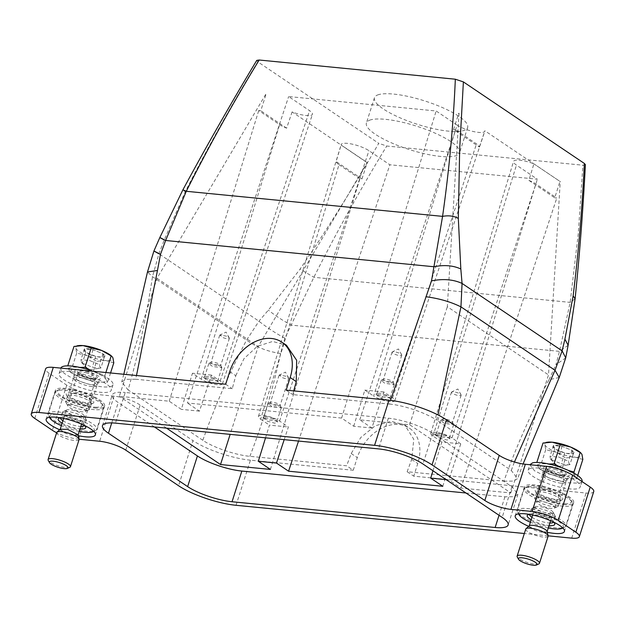 <?xml version="1.0" encoding="UTF-8"?>
<svg xmlns="http://www.w3.org/2000/svg" width="625" height="625" viewBox="0 0 625 625"><rect width="100%" height="100%" fill="white"/><g stroke="black" fill="none" stroke-linecap="round" stroke-linejoin="round"><path stroke-width="0.47" stroke-dasharray="3.12 2.34" d="M378.797 94.578A48.914 12.25 -162.3 0 0 374.461 97.742A48.914 12.25 -162.3 0 0 409 121.414A48.914 12.25 -162.3 0 0 463.305 130.656A48.914 12.25 -162.3 0 0 467.648 127.484A48.914 12.25 -162.3 0 0 433.109 103.82A48.914 12.25 -162.3 0 0 378.797 94.578M370.734 119.836A48.914 12.25 -162.3 0 0 366.398 123.008A48.914 12.25 -162.3 0 0 400.938 146.672A48.914 12.25 -162.3 0 0 455.242 155.914A48.914 12.25 -162.3 0 0 459.586 152.75A48.914 12.25 -162.3 0 0 425.047 129.078A48.914 12.25 -162.3 0 0 370.734 119.836M533.883 163.828L559.969 181.414L554.734 197.812L528.883 180.391L533.883 163.828A16.094 4.031 -162.3 0 0 513.539 161.453A16.094 4.031 -162.3 0 0 516.438 165.109L537.336 179.203L389.836 164.766L368.938 150.68A16.094 4.031 -162.3 0 0 352.305 144.164A16.094 4.031 -162.3 0 0 341.164 144.586A16.094 4.031 -162.3 0 0 341.125 144.969L367.203 162.555L258.195 346.5L230.156 434.367M446.156 479.648L448.852 479.906L460.945 488.062L510.844 492.945L409.656 424.734L359.758 419.852L371.859 428.008L383.773 391.961L392.57 397.891A12.25 3.07 17.7 0 1 394.773 400.695A12.25 3.07 17.7 0 1 386.258 400.992A12.25 3.07 17.7 0 1 373.633 396.039L457.047 125.078A16.094 4.031 -162.3 0 0 473.633 131.586A16.094 4.031 -162.3 0 0 484.812 131.195A16.094 4.031 -162.3 0 0 484.859 130.781L559.969 181.414M457.047 125.078L436.148 110.984L288.648 96.555L309.547 110.641A16.094 4.031 -162.3 0 1 312.43 114.336A16.094 4.031 -162.3 0 1 292.102 111.922L366.922 162.523M559.219 377.508L549.016 379.742C531.148 413.078 516.109 446.898 503.906 481.187L407.133 471.719L411.688 459.438L413.781 439.242L404.711 424.977L391.086 421.289L375.211 425.805L360.805 437.461L351.203 453.523L346.648 465.797L249.875 456.328C235.57 455.086 213.008 447.383 202.813 440.289C215.313 405.148 229.891 371.75 246.563 340.102L258.961 321.211L268.336 310.133L300.086 269.109C327.797 228.344 354.008 186.414 378.727 143.336L257.742 61.773L256.758 60.391M585.398 164.664L582.922 165.211L386.766 146.023L378.727 143.336M298.531 441.062L389.836 164.766M442.805 486.289L537.336 179.203M432.977 470.758L441.828 442.008L460.758 443.859L448.852 479.906M460.758 443.859L451.961 437.93A12.25 3.07 17.7 0 0 439.305 432.961A12.25 3.07 17.7 0 0 430.82 433.289A12.25 3.07 17.7 0 0 433.023 436.078L441.828 442.008M528.883 180.391A15.859 3.969 17.7 0 1 535.898 183.93L556.797 198.016L554.734 197.812M460.945 488.062L556.797 198.016M510.844 492.945L548.516 374.906L560.25 181.438M459.062 113.227L447.328 306.695L548.516 374.906M409.656 424.734L447.328 306.695M359.758 419.852L455.609 129.805L476.508 143.891A15.859 3.969 17.7 0 1 479.398 147.031L453.547 129.602L455.609 129.805M453.547 129.602L458.781 113.203M479.398 147.031L484.859 130.781M371.859 428.008L353.711 426.234L341.617 418.078L436.148 110.984M353.711 426.234L364.836 390.109L373.633 396.039M341.617 418.078L187.383 402.992L288.648 96.555M265.734 94.312L157.008 278.289L119.336 396.328L169.234 401.211L181.336 409.367L192.453 373.242L201.258 379.172A12.25 3.07 17.7 0 0 213.883 384.125A12.25 3.07 17.7 0 0 222.391 383.836A12.25 3.07 17.7 0 0 220.195 381.023L211.391 375.094L199.477 411.141L187.383 402.992M292.102 111.922L286.633 128.172A15.859 3.969 17.7 0 1 279.617 124.633L258.719 110.539L260.781 110.742L266.016 94.344M286.633 128.172L260.781 110.742M169.234 401.211L258.719 110.539M157.008 278.289L258.195 346.5M270.422 469.422L359.906 178.75L361.969 178.953L367.203 162.555M361.969 178.953L336.117 161.531L341.125 144.969M284.195 439.656L288.383 426.992L279.586 421.062A12.25 3.07 17.7 0 0 266.922 416.102A12.25 3.07 17.7 0 0 258.445 416.422A12.25 3.07 17.7 0 0 260.648 419.211L339.008 164.664A15.859 3.969 17.7 0 1 336.117 161.531M202.813 440.289L128.117 389.938C138.508 353.375 146.633 315.625 152.484 276.688L158.914 253.773L164.242 239.961L185.258 191.703C207.797 147.453 231.961 104.141 257.742 61.773M565.727 357.859L555.93 364.75L559.484 351.375L570.156 302.375L578.203 234.305L582.922 165.211M249.875 456.328C263.078 422.156 273.312 387.875 280.578 353.477L284.883 338.234L313.867 277.297C336.242 232.75 360.539 188.992 386.766 146.023M465.953 492.992L504.938 496.805L513.969 496.703L517.922 494.312L511.945 486.719L432.75 433.336C423.117 426.633 401.828 419.383 388.352 418.211L125.25 392.477L115.461 423.148M154.438 426.961L118.242 402.562A33.258 8.328 17.7 0 1 112.258 394.969A33.258 8.328 17.7 0 1 125.25 392.477M166.531 428.148L119.336 396.328M199.477 411.141L181.336 409.367M445.773 436.078L435.273 434.148L439.219 437.93L447.164 440.055L450.031 438.859L445.773 436.078M383.773 391.961L364.836 390.109M386.383 396.039L375.875 394.109L379.82 397.891L387.773 400.016L390.641 398.828L386.383 396.039M211.391 375.094L192.453 373.242M214 379.172L203.5 377.25L207.445 381.023L215.398 383.156L218.266 381.961L214 379.172M265.539 437.836L269.445 425.141L288.383 426.992M260.648 419.211L269.445 425.141M339.008 164.664L359.906 178.75M273.398 419.211L262.891 417.281L266.836 421.062L274.789 423.187L277.656 422L273.398 419.211M284.883 338.234C275.555 333.164 266.914 327.492 258.961 321.211L158.914 253.773L153.922 251M445.641 435.125A6.844 1.711 -162.3 0 0 436.672 433.484A6.844 1.711 -162.3 0 0 436.32 433.836A6.844 1.711 -162.3 0 0 440.039 436.711L449.359 438L445.641 435.125M386.25 395.094A6.844 1.711 -162.3 0 0 377.281 393.445A6.844 1.711 -162.3 0 0 376.922 393.797A6.844 1.711 -162.3 0 0 380.648 396.672L389.969 397.961L386.25 395.094M213.867 378.227A6.844 1.711 -162.3 0 0 204.906 376.586A6.844 1.711 -162.3 0 0 204.547 376.938A6.844 1.711 -162.3 0 0 208.273 379.805L217.594 381.094L213.867 378.227M273.258 418.266A6.844 1.711 -162.3 0 0 264.297 416.617A6.844 1.711 -162.3 0 0 263.938 416.969A6.844 1.711 -162.3 0 0 267.664 419.844L276.984 421.133L273.258 418.266M280.578 353.477C267.594 351.609 256.25 347.156 246.563 340.102L152.484 276.688L147.484 271.977M229.695 371.609L235.773 375.703L232.266 388.688L135.492 379.219L136.492 375.516M235.773 375.703L243.969 358.695L257.297 346.32L272.664 341.461L286.492 345.281M293.75 390.906L292.75 394.609L389.523 404.078L390.516 400.383M549.016 379.742L555.93 364.75M503.906 481.187L513.359 481.094L517.602 478.641L511.281 470.469L436.578 420.117L437.984 414.914M511.281 470.469L514.43 462M79.117 439.242L78.484 439.18A19.562 4.898 17.7 0 1 56.641 432.719M548.148 535.836L524.336 533.508M78.273 435.687A25.828 6.469 17.7 0 1 59.656 429.75M547.305 532.289A25.828 6.469 17.7 0 1 528.695 526.344M449.898 421.773L440.938 420.133L440.578 420.484L444.305 423.352L453.625 424.648L449.898 421.773M390.508 381.734L381.539 380.094L381.188 380.445L384.906 383.32L394.234 384.609L390.508 381.734M218.133 364.875L209.164 363.227L208.805 363.578L212.531 366.453L221.852 367.742L218.133 364.875M277.523 404.906L268.555 403.266L268.203 403.617L271.922 406.492L281.25 407.781L277.523 404.906M236.031 505.297L250.43 460.188L353.25 470.25L346.648 465.797M250.43 460.188A43.039 10.773 17.7 0 1 192.961 440.625L178.57 485.734M78.484 439.18L92.883 394.07L114.055 396.141A19.562 4.898 17.7 0 1 140.172 405.031L192.961 440.625M92.883 394.07A19.562 4.898 17.7 0 1 66.766 385.172L52.367 430.289M34.766 418.422L49.164 373.312L66.766 385.172M49.164 373.312A19.562 4.898 17.7 0 1 45.648 368.844M225.664 384.242L232.266 388.688M135.492 379.219L125.844 379.352L121.727 381.961L128.117 389.938M286.148 390.156L292.75 394.609M389.523 404.078C403.828 405.32 426.383 413.023 436.578 420.117M593.75 491.563A19.562 4.898 17.7 0 1 586.109 493.031L413.734 476.164L407.133 471.719M353.25 470.25L357.281 457.617A39.133 28.766 124 0 1 409.391 428.133A39.133 28.766 124 0 1 417.766 463.531L413.734 476.164M94.516 407.93A25.828 6.469 -162.3 0 0 104.602 406A25.828 6.469 -162.3 0 0 92.062 395.828A25.828 6.469 -162.3 0 0 65.477 388.359A25.828 6.469 -162.3 0 0 55.398 390.297A25.828 6.469 -162.3 0 0 67.93 400.461A25.828 6.469 -162.3 0 0 94.516 407.93M563.555 504.531A25.828 6.469 -162.3 0 0 573.633 502.594A25.828 6.469 -162.3 0 0 561.102 492.422A25.828 6.469 -162.3 0 0 534.516 484.953A25.828 6.469 -162.3 0 0 524.43 486.891A25.828 6.469 -162.3 0 0 536.969 497.055A25.828 6.469 -162.3 0 0 563.555 504.531M449.695 420.352A5.086 1.273 -162.3 0 0 443.039 419.133A5.086 1.273 -162.3 0 0 442.773 419.391A5.086 1.273 -162.3 0 0 445.539 421.531A5.086 1.273 -162.3 0 0 452.469 422.484A5.086 1.273 -162.3 0 0 452.398 422.117A5.086 1.273 -162.3 0 0 449.695 420.352M390.305 380.32A5.086 1.273 -162.3 0 0 383.648 379.094A5.086 1.273 -162.3 0 0 383.383 379.359A5.086 1.273 -162.3 0 0 386.148 381.492A5.086 1.273 -162.3 0 0 393.07 382.453A5.086 1.273 -162.3 0 0 393.008 382.086A5.086 1.273 -162.3 0 0 390.305 380.32M217.93 363.453A5.086 1.273 -162.3 0 0 211.266 362.234A5.086 1.273 -162.3 0 0 211 362.492A5.086 1.273 -162.3 0 0 213.773 364.625A5.086 1.273 -162.3 0 0 220.695 365.586A5.086 1.273 -162.3 0 0 220.633 365.219A5.086 1.273 -162.3 0 0 217.93 363.453M277.32 403.492A5.086 1.273 -162.3 0 0 270.664 402.266A5.086 1.273 -162.3 0 0 270.398 402.531A5.086 1.273 -162.3 0 0 273.164 404.664A5.086 1.273 -162.3 0 0 280.086 405.625A5.086 1.273 -162.3 0 0 280.023 405.258A5.086 1.273 -162.3 0 0 277.32 403.492M92.109 386.578A12.328 3.086 17.7 0 1 79.422 383.008A12.328 3.086 17.7 0 1 73.438 378.156A12.328 3.086 17.7 0 1 78.25 377.234A12.328 3.086 17.7 0 1 90.938 380.797A12.328 3.086 17.7 0 1 96.922 385.656A12.328 3.086 17.7 0 1 92.109 386.578M561.148 483.172A12.328 3.086 17.7 0 1 548.453 479.609A12.328 3.086 17.7 0 1 542.477 474.75A12.328 3.086 17.7 0 1 547.289 473.828A12.328 3.086 17.7 0 1 559.977 477.398A12.328 3.086 17.7 0 1 565.961 482.25A12.328 3.086 17.7 0 1 561.148 483.172M95.758 407.211A23.477 5.875 -162.3 0 0 100.078 406.859A23.477 5.875 -162.3 0 0 102.062 403.594A23.477 5.875 -162.3 0 0 83.133 392.984A23.477 5.875 -162.3 0 0 59.914 389.43A23.477 5.875 -162.3 0 0 58.852 389.805A23.477 5.875 -162.3 0 0 67.953 399.758A23.477 5.875 -162.3 0 0 95.758 407.211M564.789 503.805A23.477 5.875 -162.3 0 0 569.117 503.453A23.477 5.875 -162.3 0 0 571.102 500.188A23.477 5.875 -162.3 0 0 552.172 489.586A23.477 5.875 -162.3 0 0 528.953 486.031A23.477 5.875 -162.3 0 0 527.891 486.398A23.477 5.875 -162.3 0 0 536.984 496.352A23.477 5.875 -162.3 0 0 564.789 503.805M458.398 393.109A5.086 1.273 -162.3 0 0 451.734 391.883A5.086 1.273 -162.3 0 0 451.469 392.148A5.086 1.273 -162.3 0 0 454.234 394.281A5.086 1.273 -162.3 0 0 461.164 395.242A5.086 1.273 -162.3 0 0 461.094 394.875A5.086 1.273 -162.3 0 0 458.398 393.109M399 353.07A5.086 1.273 -162.3 0 0 392.344 351.852A5.086 1.273 -162.3 0 0 392.078 352.109A5.086 1.273 -162.3 0 0 394.844 354.242A5.086 1.273 -162.3 0 0 401.766 355.203A5.086 1.273 -162.3 0 0 401.703 354.836A5.086 1.273 -162.3 0 0 399 353.07M226.625 336.203L219.961 334.984L222.469 337.375A5.086 1.273 -162.3 0 0 229.391 338.336A5.086 1.273 -162.3 0 0 229.328 337.969A5.086 1.273 -162.3 0 0 226.625 336.203M286.016 376.242L279.359 375.023L281.859 377.414A5.086 1.273 -162.3 0 0 288.781 378.375A5.086 1.273 -162.3 0 0 288.719 378.008A5.086 1.273 -162.3 0 0 286.016 376.242M73.07 393.477A12.328 3.086 -162.3 0 0 68.258 394.398A12.328 3.086 -162.3 0 0 74.242 399.25A12.328 3.086 -162.3 0 0 86.93 402.82A12.328 3.086 -162.3 0 0 91.742 401.891A12.328 3.086 -162.3 0 0 85.758 397.039A12.328 3.086 -162.3 0 0 73.07 393.477M542.102 490.07A12.328 3.086 -162.3 0 0 537.289 490.992A12.328 3.086 -162.3 0 0 543.273 495.844A12.328 3.086 -162.3 0 0 555.961 499.414A12.328 3.086 -162.3 0 0 560.773 498.492A12.328 3.086 -162.3 0 0 554.789 493.633A12.328 3.086 -162.3 0 0 542.102 490.07M96.492 409.766A25.438 6.367 -162.3 0 0 101.18 409.391A25.438 6.367 -162.3 0 0 103.648 407.68A25.438 6.367 -162.3 0 0 103.328 405.852A25.438 6.367 -162.3 0 0 82.82 394.359A25.438 6.367 -162.3 0 0 57.664 390.516A25.438 6.367 -162.3 0 0 56.516 390.914A25.438 6.367 -162.3 0 0 55.195 392.219A25.438 6.367 -162.3 0 0 69.156 402.938A25.438 6.367 -162.3 0 0 96.492 409.766M565.523 506.367A25.438 6.367 -162.3 0 0 570.211 505.984A25.438 6.367 -162.3 0 0 572.688 504.281A25.438 6.367 -162.3 0 0 572.367 502.445A25.438 6.367 -162.3 0 0 551.859 490.961A25.438 6.367 -162.3 0 0 526.703 487.109A25.438 6.367 -162.3 0 0 525.555 487.508A25.438 6.367 -162.3 0 0 524.227 488.812A25.438 6.367 -162.3 0 0 538.195 499.531A25.438 6.367 -162.3 0 0 565.523 506.367M92.383 403.516A14.477 3.625 -162.3 0 0 93.039 403.289A14.477 3.625 -162.3 0 0 85.414 396.266A14.477 3.625 -162.3 0 0 67.617 392.773A14.477 3.625 -162.3 0 0 66.391 394.789A14.477 3.625 -162.3 0 0 86.391 403.406A14.477 3.625 -162.3 0 0 92.383 403.516M561.414 500.117A14.477 3.625 -162.3 0 0 562.07 499.883A14.477 3.625 -162.3 0 0 554.445 492.859A14.477 3.625 -162.3 0 0 536.648 489.367A14.477 3.625 -162.3 0 0 535.422 491.383A14.477 3.625 -162.3 0 0 555.422 500.008A14.477 3.625 -162.3 0 0 561.414 500.117M89.578 431.422A25.438 6.367 -162.3 0 0 94.266 431.047A25.438 6.367 -162.3 0 0 95.414 430.641A25.438 6.367 -162.3 0 0 96.742 429.336A25.438 6.367 -162.3 0 0 79.023 417.117A25.438 6.367 -162.3 0 0 50.758 412.164A25.438 6.367 -162.3 0 0 48.281 413.875A25.438 6.367 -162.3 0 0 48.602 415.703A25.438 6.367 -162.3 0 0 65.211 425.789A25.438 6.367 -162.3 0 0 89.578 431.422M558.617 528.016A25.438 6.367 -162.3 0 0 563.305 527.641A25.438 6.367 -162.3 0 0 564.453 527.234A25.438 6.367 -162.3 0 0 565.773 525.93A25.438 6.367 -162.3 0 0 548.055 513.711A25.438 6.367 -162.3 0 0 519.789 508.758A25.438 6.367 -162.3 0 0 517.32 510.469A25.438 6.367 -162.3 0 0 517.641 512.297A25.438 6.367 -162.3 0 0 534.242 522.383A25.438 6.367 -162.3 0 0 558.617 528.016M68.711 395.305A12.523 3.133 17.7 0 1 82.625 397.742A12.523 3.133 17.7 0 1 91.352 403.758A12.523 3.133 17.7 0 1 90.695 404.398A12.523 3.133 17.7 0 1 90.133 404.594A12.523 3.133 17.7 0 1 84.945 404.5A12.523 3.133 17.7 0 1 67.656 397.047A12.523 3.133 17.7 0 1 67.492 396.141A12.523 3.133 17.7 0 1 68.711 395.305M537.75 491.898A12.523 3.133 17.7 0 1 551.664 494.336A12.523 3.133 17.7 0 1 560.383 500.352A12.523 3.133 17.7 0 1 559.734 500.992A12.523 3.133 17.7 0 1 559.164 501.195A12.523 3.133 17.7 0 1 553.984 501.102A12.523 3.133 17.7 0 1 536.688 493.641A12.523 3.133 17.7 0 1 536.531 492.742A12.523 3.133 17.7 0 1 537.75 491.898M79.242 431.398A23.477 5.875 17.7 0 1 61.352 425.688M49.57 417.258A23.477 5.875 17.7 0 1 51.852 414.695A23.477 5.875 17.7 0 1 79.648 419.93A23.477 5.875 17.7 0 1 93.734 431.344M548.281 527.992A23.477 5.875 17.7 0 1 530.383 522.281M518.602 513.852A23.477 5.875 17.7 0 1 520.891 511.289A23.477 5.875 17.7 0 1 548.688 516.523A23.477 5.875 17.7 0 1 562.766 527.945M88.406 410.008A12.523 3.133 -162.3 0 0 88.969 409.812A12.523 3.133 -162.3 0 0 89.625 409.172A12.523 3.133 -162.3 0 0 80.898 403.156A12.523 3.133 -162.3 0 0 66.984 400.719A12.523 3.133 -162.3 0 0 65.766 401.555A12.523 3.133 -162.3 0 0 65.922 402.461A12.523 3.133 -162.3 0 0 76.023 408.117A12.523 3.133 -162.3 0 0 88.406 410.008M557.438 506.609A12.523 3.133 -162.3 0 0 558.008 506.406A12.523 3.133 -162.3 0 0 558.656 505.766A12.523 3.133 -162.3 0 0 549.938 499.75A12.523 3.133 -162.3 0 0 536.023 497.312A12.523 3.133 -162.3 0 0 534.805 498.148A12.523 3.133 -162.3 0 0 534.961 499.055A12.523 3.133 -162.3 0 0 545.055 504.711A12.523 3.133 -162.3 0 0 557.438 506.609M62.148 423.18A14.477 3.625 -162.3 0 0 78.328 428.672A14.477 3.625 -162.3 0 0 80.047 428.891M84.281 425.367A14.477 3.625 -162.3 0 0 60.742 417.852M531.188 519.773A14.477 3.625 -162.3 0 0 547.359 525.266A14.477 3.625 -162.3 0 0 549.078 525.484M553.312 521.961A14.477 3.625 -162.3 0 0 529.773 514.445M68.742 404.766A9.391 2.352 17.7 0 1 75.438 405.422A9.391 2.352 17.7 0 1 85.719 411.109A9.391 2.352 17.7 0 1 85.227 411.586A9.391 2.352 17.7 0 1 84.805 411.734A9.391 2.352 17.7 0 1 78.109 411.078A9.391 2.352 17.7 0 1 67.945 406.07A9.391 2.352 17.7 0 1 67.828 405.398A9.391 2.352 17.7 0 1 68.742 404.766M537.773 501.359A9.391 2.352 17.7 0 1 544.477 502.016A9.391 2.352 17.7 0 1 554.758 507.703A9.391 2.352 17.7 0 1 554.266 508.188A9.391 2.352 17.7 0 1 553.844 508.328A9.391 2.352 17.7 0 1 547.141 507.672A9.391 2.352 17.7 0 1 536.984 502.664A9.391 2.352 17.7 0 1 536.859 501.992A9.391 2.352 17.7 0 1 537.773 501.359M62.938 420.727A12.523 3.133 -162.3 0 0 78.039 426.156A12.523 3.133 -162.3 0 0 80.828 426.438M84.414 425.477A12.523 3.133 -162.3 0 0 84.438 425.414A12.523 3.133 -162.3 0 0 84.281 424.508A12.523 3.133 -162.3 0 0 74.188 418.852A12.523 3.133 -162.3 0 0 61.805 416.961A12.523 3.133 -162.3 0 0 61.234 417.156A12.523 3.133 -162.3 0 0 60.586 417.797A12.523 3.133 -162.3 0 0 60.562 417.867M531.969 517.32A12.523 3.133 -162.3 0 0 547.07 522.75A12.523 3.133 -162.3 0 0 549.859 523.031M553.453 522.078A12.523 3.133 -162.3 0 0 553.477 522.008A12.523 3.133 -162.3 0 0 553.312 521.102A12.523 3.133 -162.3 0 0 543.219 515.445A12.523 3.133 -162.3 0 0 530.836 513.555A12.523 3.133 -162.3 0 0 530.273 513.75A12.523 3.133 -162.3 0 0 529.617 514.391A12.523 3.133 -162.3 0 0 529.602 514.461M63.531 411.547A12.523 3.133 -162.3 0 0 62.961 411.742A12.523 3.133 -162.3 0 0 62.313 412.383A12.523 3.133 -162.3 0 0 71.031 418.398A12.523 3.133 -162.3 0 0 84.945 420.836A12.523 3.133 -162.3 0 0 86.164 420A12.523 3.133 -162.3 0 0 86.008 419.094A12.523 3.133 -162.3 0 0 75.914 413.438A12.523 3.133 -162.3 0 0 63.531 411.547M532.562 508.141A12.523 3.133 -162.3 0 0 532 508.336A12.523 3.133 -162.3 0 0 531.344 508.977A12.523 3.133 -162.3 0 0 540.07 514.992A12.523 3.133 -162.3 0 0 553.984 517.43A12.523 3.133 -162.3 0 0 555.203 516.594A12.523 3.133 -162.3 0 0 555.047 515.688A12.523 3.133 -162.3 0 0 544.945 510.031A12.523 3.133 -162.3 0 0 532.562 508.141M67.125 409.82A9.391 2.352 -162.3 0 0 66.703 409.969A9.391 2.352 -162.3 0 0 66.211 410.445A9.391 2.352 -162.3 0 0 76.492 416.133A9.391 2.352 -162.3 0 0 83.195 416.789A9.391 2.352 -162.3 0 0 84.109 416.156A9.391 2.352 -162.3 0 0 83.984 415.484A9.391 2.352 -162.3 0 0 73.828 410.477A9.391 2.352 -162.3 0 0 67.125 409.82M536.164 506.414A9.391 2.352 -162.3 0 0 535.742 506.562A9.391 2.352 -162.3 0 0 535.25 507.047A9.391 2.352 -162.3 0 0 545.531 512.727A9.391 2.352 -162.3 0 0 552.227 513.383A9.391 2.352 -162.3 0 0 553.141 512.758A9.391 2.352 -162.3 0 0 553.023 512.078A9.391 2.352 -162.3 0 0 542.859 507.07L536.164 506.414M78.055 434.781L70.438 435.117L62.984 432.266L60.359 429.133M547.086 531.375A9.391 2.352 17.7 0 1 547.086 531.742A9.391 2.352 17.7 0 1 539.469 531.711A9.391 2.352 17.7 0 1 529.188 526.031A9.391 2.352 17.7 0 1 529.398 525.727M78.398 345.625A19.562 4.898 -162.3 0 0 77.336 345.867A19.562 4.898 -162.3 0 0 75.844 348.164L76.68 353.109L87.148 355.602L96.578 361.32L90.422 380.617L80.234 377.258L70.523 372.406L68.938 369.812C68.281 367.695 70.695 366.836 76.18 367.242C81.953 367.844 88.133 369.461 94.734 372.117C100.992 374.766 104.742 377.203 105.977 379.422L106.039 379.562C106.688 381.68 104.273 382.539 98.789 382.133L90.922 380.75L80.234 377.258C73.977 374.609 70.227 372.18 68.992 369.953L67.82 365.727L79.828 367.43M547.43 442.219A19.562 4.898 -162.3 0 0 546.367 442.461A19.562 4.898 -162.3 0 0 544.883 444.758L545.719 449.703L556.18 452.195L565.617 457.914L559.461 477.211L549.273 473.852L539.555 469L537.969 466.414C537.32 464.289 539.734 463.43 545.219 463.844C550.984 464.438 557.172 466.062 563.766 468.711C570.031 471.359 573.773 473.797 575.008 476.016L575.07 476.156C575.719 478.281 573.305 479.133 567.82 478.727L559.961 477.344L549.273 473.852C543.008 471.203 539.258 468.773 538.031 466.547L536.859 462.328L548.867 464.023M56.719 432.469A11.742 2.938 -162.3 0 0 69.57 439.578A11.742 2.938 -162.3 0 0 79.086 439.609M525.758 529.062A11.742 2.938 -162.3 0 0 538.602 536.172A11.742 2.938 -162.3 0 0 548.125 536.203M90.422 380.617L98.789 382.133L107.625 382.148L106.039 379.562L104.922 375.477L91.93 370.883M559.461 477.211L567.82 478.727L576.656 478.742L574.219 473.328M560.961 467.484L568.5 470.469M69.836 467.281A11.742 2.938 17.7 0 1 60.93 466.641A11.742 2.938 17.7 0 1 48.234 460.383M538.875 563.875A11.742 2.938 17.7 0 1 529.969 563.242A11.742 2.938 17.7 0 1 517.266 556.977M113.781 362.859L105.695 360.477A19.562 4.898 -162.3 0 1 87.148 355.602A19.562 4.898 -162.3 0 1 75.844 348.164L73.977 346.438M76.68 353.109L70.523 372.406M111.727 356.266A19.562 4.898 -162.3 0 1 112.945 357.906A19.562 4.898 -162.3 0 1 111.453 360.203A19.562 4.898 -162.3 0 1 105.695 360.477L96.578 361.32M110.555 372.977L107.625 382.148M105.867 372.523L104.922 375.477M582.82 459.453L574.734 457.07A19.562 4.898 -162.3 0 1 556.18 452.195A19.562 4.898 -162.3 0 1 544.883 444.758L543.016 443.031M545.719 449.703L539.555 469M580.758 452.859A19.562 4.898 -162.3 0 1 581.984 454.5A19.562 4.898 -162.3 0 1 580.492 456.797A19.562 4.898 -162.3 0 1 574.734 457.07L565.617 457.914M577.695 475.5L576.656 478.742M105.07 355.766L104.344 357.141L99.188 357.109L95.742 356.375L85.797 352.266L83.719 350.297L84.445 348.93C86.102 348.43 88.883 348.664 92.789 349.633L102.992 353.805L105.07 355.766A39.133 36.898 -25.2 0 1 103.516 355.789L104.344 357.141L97.164 356.734L92.062 355.258L85.797 352.266L84.445 348.93L93.047 349.695L102.992 353.805L103.516 355.789M574.109 452.359L573.383 453.734L568.227 453.703L564.781 452.969L554.828 448.859L552.758 446.898L553.477 445.523C555.133 445.023 557.914 445.258 561.828 446.227L572.031 450.398L574.109 452.359A39.133 36.898 -25.2 0 1 572.555 452.391L573.383 453.734L566.203 453.328L561.094 451.852L554.828 448.859L553.477 445.523L562.078 446.289L572.031 450.398L572.555 452.391M104.344 357.141L100.891 367.969L99.414 368.258L92.289 367.195L82.336 363.094L81.383 362.164L80.992 359.758L89.586 360.523L99.539 364.625L99.984 367.172L100.891 367.969M102.992 353.805L99.539 364.625M93.047 349.695L89.586 360.523M84.445 348.93L80.992 359.758M81.383 362.164L82.336 363.094L85.797 352.266M95.742 356.375L92.289 367.195M573.383 453.734L569.922 464.562L568.445 464.852L561.328 463.797L551.375 459.688L550.414 458.758L550.023 456.352L558.625 457.117L568.578 461.227L569.023 463.766L569.922 464.562M572.031 450.398L568.578 461.227M562.078 446.289L558.625 457.117M553.477 445.523L550.023 456.352M550.414 458.758L551.375 459.688L554.828 448.859M564.781 452.969L561.328 463.797M61.75 371.742A27.391 6.859 -162.3 0 0 59.086 373.578A27.391 6.859 -162.3 0 0 78.172 386.734A27.391 6.859 -162.3 0 0 108.609 392.07A27.391 6.859 -162.3 0 0 111.273 390.234A27.391 6.859 -162.3 0 0 92.188 377.078A27.391 6.859 -162.3 0 0 61.75 371.742M59.086 373.578L60.828 368.117A27.391 6.859 -162.3 0 0 79.914 381.273A27.391 6.859 -162.3 0 0 110.352 386.609A27.391 6.859 -162.3 0 0 113.016 384.773A27.391 6.859 -162.3 0 0 92.977 371.258M75.062 375.406A12.523 3.133 -162.3 0 0 73.82 376.352A12.523 3.133 -162.3 0 0 82.773 382.336A12.523 3.133 -162.3 0 0 96.484 384.703A12.523 3.133 -162.3 0 0 97.664 383.961A12.523 3.133 -162.3 0 0 89.18 377.922A12.523 3.133 -162.3 0 0 75.062 375.406M76.102 369.75A13.305 3.328 -162.3 0 0 74.781 370.758A13.305 3.328 -162.3 0 0 84.297 377.117A13.305 3.328 -162.3 0 0 98.867 379.625A13.305 3.328 -162.3 0 0 100.117 378.844A13.305 3.328 -162.3 0 0 91.102 372.422A13.305 3.328 -162.3 0 0 76.102 369.75M530.789 468.336A27.391 6.859 -162.3 0 0 528.125 470.172A27.391 6.859 -162.3 0 0 547.203 483.328A27.391 6.859 -162.3 0 0 577.641 488.664A27.391 6.859 -162.3 0 0 580.312 486.828A27.391 6.859 -162.3 0 0 561.227 473.672A27.391 6.859 -162.3 0 0 530.789 468.336M528.125 470.172L529.867 464.711L534.5 470.773L548.953 477.867L566.602 482.758L579.391 483.203A27.391 6.859 -162.3 0 0 582.055 481.367M544.094 472A12.523 3.133 -162.3 0 0 542.852 472.945A12.523 3.133 -162.3 0 0 551.805 478.93A12.523 3.133 -162.3 0 0 565.516 481.297A12.523 3.133 -162.3 0 0 566.695 480.555A12.523 3.133 -162.3 0 0 558.211 474.516A12.523 3.133 -162.3 0 0 544.094 472M545.141 466.344A13.305 3.328 -162.3 0 0 543.812 467.352A13.305 3.328 -162.3 0 0 553.328 473.711A13.305 3.328 -162.3 0 0 567.898 476.219A13.305 3.328 -162.3 0 0 569.156 475.437A13.305 3.328 -162.3 0 0 560.141 469.016A13.305 3.328 -162.3 0 0 545.141 466.344M461.094 394.875L457.812 389L451.734 391.883M401.703 354.836L398.422 348.961L392.344 351.852M229.328 337.969L226.039 332.102L219.961 334.984M288.719 378.008L285.438 372.133L279.359 375.023M81.773 362.82L89.023 369.875L99.414 368.258M550.812 459.414L558.055 466.469L568.445 464.852M433.023 436.078L516.438 165.109M451.961 437.93L535.898 183.93M392.57 397.891L476.508 143.891M220.195 381.023L309.547 110.641M201.258 379.172L279.617 124.633M279.586 421.062L368.938 150.68M185.258 191.703L182.898 189.82M575.094 298.859L570.156 302.375L313.867 277.297L300.086 269.109M164.242 239.961L159.844 237.523M568.117 345.273L559.484 351.375L291.156 325.117C282.945 320.656 275.336 315.664 268.336 310.133M504.938 496.805L499.039 515.289M511.945 486.719L502.156 517.391M432.75 433.336L422.961 464.008M388.352 418.211L378.562 448.891M111.742 422.914L118.242 402.562M411.688 459.438L417.766 463.531M351.203 453.523L357.281 457.617M571.711 538.141L586.109 493.031M114.055 396.141L99.656 441.25M125.773 450.148L140.172 405.031M85.867 372.758A9.391 2.352 17.7 0 1 96.141 378.445A9.391 2.352 17.7 0 1 88.531 378.422A9.391 2.352 17.7 0 1 78.25 372.734A9.391 2.352 17.7 0 1 85.867 372.758M554.898 469.359A9.391 2.352 17.7 0 1 565.18 475.039A9.391 2.352 17.7 0 1 557.562 475.016A9.391 2.352 17.7 0 1 547.281 469.328A9.391 2.352 17.7 0 1 554.898 469.359M86.016 371.562A10.367 2.594 17.7 0 1 97.281 377.195A10.367 2.594 17.7 0 1 88.953 377.812A10.367 2.594 17.7 0 1 77.688 372.18A10.367 2.594 17.7 0 1 86.016 371.562M555.047 468.156A10.367 2.594 17.7 0 1 566.32 473.789A10.367 2.594 17.7 0 1 557.992 474.406A10.367 2.594 17.7 0 1 546.719 468.773A10.367 2.594 17.7 0 1 555.047 468.156M85.023 351.055A39.133 36.898 154.8 0 1 83.719 350.297M554.055 447.648A39.133 36.898 154.8 0 1 552.758 446.898M374.461 97.742L366.398 123.008M467.648 127.484L459.586 152.75M430.82 433.289L513.539 161.453M394.773 400.695L484.812 131.195M222.391 383.836L312.43 114.336M258.445 416.422L341.164 144.586M517.922 494.312L508.133 524.992M102.469 425.641L112.258 394.969M436.672 433.484L435.273 434.148M449.273 437.508L450.031 438.859M377.281 393.445L375.875 394.109M389.883 397.469L390.641 398.828M204.906 376.586L203.5 377.25M217.508 380.602L218.266 381.961M264.297 416.617L262.891 417.281M276.898 420.641L277.656 422M440.578 420.484L436.32 433.836M453.625 424.648L449.367 438M381.188 380.445L376.922 393.797M394.234 384.609L389.969 397.961M208.805 363.578L204.547 376.938M221.852 367.742L217.594 381.102M268.203 403.617L263.938 416.969M281.25 407.781L276.984 421.133M123.805 374.273L121.727 381.961M523.07 463.977L517.609 478.641M404.711 424.977L409.391 428.133M104.602 406L95.391 434.867M55.398 390.297L46.18 419.164M573.633 502.594L564.422 531.461M524.43 486.891L515.219 515.758M443.039 419.133L440.938 420.133M452.398 422.117L453.539 424.156M383.648 379.094L381.539 380.094M393.008 382.086L394.148 384.117M211.266 362.234L209.164 363.227M220.633 365.219L221.766 367.25M270.664 402.266L268.555 403.266M280.023 405.258L281.156 407.289M451.469 392.148L442.773 419.391M461.164 395.242L452.469 422.484M392.078 352.109L383.383 379.359M401.766 355.203L393.07 382.453M219.695 335.242L211 362.492M229.391 338.336L220.695 365.586M279.094 375.281L270.398 402.531M288.781 378.375L280.086 405.625M73.438 378.156L68.258 394.398M96.922 385.656L91.742 401.891M542.477 474.75L537.289 490.992M565.961 482.25L560.773 498.492M58.852 389.805L56.516 390.914M102.062 403.594L103.328 405.852M527.891 486.398L525.555 487.508M571.102 500.188L572.367 502.445M55.195 392.219L48.281 413.875M103.648 407.68L96.742 429.336M524.227 488.812L517.32 510.469M572.688 504.281L565.773 525.93M90.695 404.398L93.039 403.289M67.656 397.047L66.391 394.789M559.734 500.992L562.07 499.883M536.688 493.641L535.422 491.383M49.484 417.266L48.602 415.703M93.797 431.414L95.414 430.641M518.516 513.867L517.641 512.297M562.828 528.008L564.453 527.234M91.352 403.758L89.625 409.172M67.492 396.141L65.766 401.555M560.383 500.352L558.656 505.766M536.531 492.742L534.805 498.148M85.227 411.586L88.969 409.812M67.945 406.07L65.922 402.461M554.266 508.188L558.008 506.406M536.984 502.664L534.961 499.055M61.234 417.156L58.898 418.266M84.281 424.508L85.547 426.766M530.273 513.75L527.93 514.859M553.312 521.102L554.578 523.359M85.719 411.109L96.203 378.344C94.609 377.766 100.484 379.648 88.914 377.766L78.266 372.617L67.828 405.398M554.758 507.703L565.234 474.937C563.648 474.359 569.516 476.242 557.945 474.359L547.297 469.211L536.859 501.992M62.313 412.383L60.586 417.797M86.164 420L84.438 425.414M531.344 508.977L529.617 514.391M555.203 516.594L553.477 522.008M66.703 409.969L62.961 411.742M83.984 415.484L86.008 419.094M535.742 506.562L532 508.336M553.023 512.078L555.047 515.688M81.562 424.133L84.109 416.156M63.672 418.422L66.211 410.445M550.594 520.727L553.141 512.758M532.703 515.016L535.25 507.047M90.922 380.75L91.516 380.891M559.961 477.344L560.547 477.484M88.125 353.578A39.133 39.133 0 0 0 92.062 355.258M97.172 356.727A39.133 39.133 0 0 0 99.188 357.109M557.164 450.172A39.133 39.133 0 0 0 561.094 451.852M566.203 453.328A39.133 39.133 0 0 0 568.227 453.703M113.016 384.773L111.273 390.234M73.82 376.352L74.781 370.758M97.664 383.961L100.117 378.844M582 481.547L580.312 486.828M542.852 472.945L543.812 467.352M566.695 480.555L569.156 475.437"/><path stroke-width="0.94" d="M136.492 375.516L157.461 270.477L147.484 271.969L153.922 251L159.844 237.523L182.898 189.82C206.523 146.109 231.141 102.961 256.758 60.391L259.188 60.016L455.336 79.211L463.383 81.898L584.367 163.453L585.398 164.664C583.008 210.359 579.57 255.094 575.094 298.859L573.141 295.828C578.422 253.016 582.164 208.891 584.367 163.453M432.977 470.758L430.703 478.133L442.805 486.289L288.57 471.203L298.531 441.062M230.156 434.367L220.523 464.539L166.531 428.148M284.195 439.656L276.469 463.047L258.328 461.266L270.422 469.422L220.523 464.539M276.469 463.047L288.57 471.203M158.914 253.773C151.836 249.914 152.359 250.117 160.469 254.367L165.617 240.484L186.281 191.289C208.531 146.961 232.836 103.203 259.188 60.016M390.516 400.383L431.516 280.883L442.57 216.367C449.109 170.484 453.367 124.766 455.336 79.211M431.516 280.883C443.203 278.57 453.383 279.422 462.063 283.43L460.828 268.984L458.312 218.414L459.672 149.477L463.383 81.898M514.43 462L555.023 370.281L562.109 350.875L564.922 339.156L573.141 295.828M197.43 455.945L187.641 486.617A33.258 8.328 17.7 0 0 232.039 501.742L241.836 471.062A33.258 8.328 17.7 0 1 197.43 455.945L154.438 426.961M241.836 471.062L465.953 492.992M430.703 478.133L446.156 479.648M258.328 461.266L265.539 437.836M425.898 296.742C438.945 298.414 450.633 301.789 460.953 306.867L462.063 283.43L562.109 350.875L565.727 357.828L559.219 377.508L523.07 463.977M232.039 501.742L495.148 527.484A33.258 8.328 -162.3 0 0 508.133 524.992A33.258 8.328 -162.3 0 0 502.156 517.391L422.961 464.008A33.258 8.328 -162.3 0 0 378.562 448.891L115.461 423.148A33.258 8.328 17.7 0 0 102.469 425.641A33.258 8.328 17.7 0 0 108.453 433.234L111.742 422.914M187.641 486.617L108.453 433.234M157.461 270.477L160.469 254.367M56.641 432.719A19.562 4.898 17.7 0 1 52.367 430.289L34.766 418.422A19.562 4.898 17.7 0 1 31.25 413.953L45.648 368.844A19.562 4.898 17.7 0 1 53.289 367.375L225.664 384.242L229.695 371.609A39.133 28.766 124 0 1 281.812 342.125L286.492 345.281L296.664 360.289L296.25 381.625L293.75 390.906M437.984 414.914L460.953 306.867L555.023 370.281L559.227 377.492M510.945 509.383A19.562 4.898 17.7 0 1 484.828 500.484L432.039 464.898A43.039 10.773 17.7 0 0 374.57 445.328L388.969 400.219A43.039 10.773 17.7 0 1 446.43 419.789L499.227 455.375A19.562 4.898 17.7 0 0 525.344 464.266L510.945 509.383L532.117 511.453A19.562 4.898 17.7 0 1 558.234 520.344L575.836 532.211A19.562 4.898 17.7 0 1 579.352 536.68A19.562 4.898 17.7 0 1 571.711 538.141L548.148 535.836M374.57 445.328L38.891 412.492A19.562 4.898 17.7 0 0 31.25 413.953M524.336 533.508L236.031 505.297A43.039 10.773 17.7 0 1 178.57 485.734L125.773 450.148A19.562 4.898 17.7 0 0 99.656 441.25L79.117 439.242M59.656 429.75A25.828 6.469 17.7 0 1 46.18 419.164A25.828 6.469 17.7 0 1 56.266 417.234A25.828 6.469 17.7 0 1 82.852 424.703A25.828 6.469 17.7 0 1 95.391 434.867A25.828 6.469 17.7 0 1 85.305 436.805A25.828 6.469 17.7 0 1 78.273 435.687M528.695 526.344A25.828 6.469 17.7 0 1 515.219 515.758A25.828 6.469 17.7 0 1 525.297 513.828A25.828 6.469 17.7 0 1 551.883 521.297A25.828 6.469 17.7 0 1 564.422 531.461A25.828 6.469 17.7 0 1 554.336 533.398A25.828 6.469 17.7 0 1 547.305 532.289M281.812 342.125A39.133 28.766 124 0 1 290.18 377.531L286.148 390.156L388.969 400.219M525.344 464.266L546.516 466.336A19.562 4.898 17.7 0 1 572.633 475.234L590.234 487.094A19.562 4.898 17.7 0 1 593.75 491.563L579.352 536.68M93.734 431.344A23.477 5.875 17.7 0 1 93.078 431.75A23.477 5.875 17.7 0 1 92.016 432.125A23.477 5.875 17.7 0 1 87.695 432.469A23.477 5.875 17.7 0 1 79.242 431.398M61.352 425.688A23.477 5.875 17.7 0 1 49.867 417.961A23.477 5.875 17.7 0 1 49.57 417.258M562.766 527.945A23.477 5.875 17.7 0 1 562.117 528.344A23.477 5.875 17.7 0 1 561.055 528.719A23.477 5.875 17.7 0 1 556.727 529.062A23.477 5.875 17.7 0 1 548.281 527.992M530.383 522.281A23.477 5.875 17.7 0 1 518.906 514.555A23.477 5.875 17.7 0 1 518.602 513.852M80.047 428.891A14.477 3.625 -162.3 0 0 84.32 428.781A14.477 3.625 -162.3 0 0 85.547 426.766A14.477 3.625 -162.3 0 0 84.281 425.367M60.742 417.852A14.477 3.625 -162.3 0 0 59.555 418.039A14.477 3.625 -162.3 0 0 58.898 418.266A14.477 3.625 -162.3 0 0 62.148 423.18M549.078 525.484A14.477 3.625 -162.3 0 0 553.352 525.375A14.477 3.625 -162.3 0 0 554.578 523.359A14.477 3.625 -162.3 0 0 553.312 521.961M529.773 514.445A14.477 3.625 -162.3 0 0 528.586 514.633A14.477 3.625 -162.3 0 0 527.93 514.859A14.477 3.625 -162.3 0 0 531.188 519.773M80.828 426.438A12.523 3.133 -162.3 0 0 83.219 426.25A12.523 3.133 -162.3 0 0 84.414 425.477M60.562 417.867A12.523 3.133 -162.3 0 0 62.938 420.727M549.859 523.031A12.523 3.133 -162.3 0 0 552.258 522.844A12.523 3.133 -162.3 0 0 553.453 522.078M529.602 514.461A12.523 3.133 -162.3 0 0 531.969 517.32M56.977 432.094L60.359 429.133L67.766 429.461L78.055 434.781L79.094 439.148A11.742 2.938 -162.3 0 0 66.242 432.5A11.742 2.938 -162.3 0 0 56.977 432.094A11.742 2.938 -162.3 0 0 56.719 432.469L48.086 459.539A11.742 2.938 17.7 0 1 52.867 458.68A11.742 2.938 17.7 0 1 57.602 459.57A11.742 2.938 17.7 0 1 70.453 466.68A11.742 2.938 17.7 0 1 69.836 467.281L67.5 468.391A9.781 2.453 17.7 0 1 60.078 467.859A9.781 2.453 17.7 0 1 49.492 462.641A9.781 2.453 17.7 0 1 53.359 461.219A9.781 2.453 17.7 0 1 57.305 461.961A9.781 2.453 17.7 0 1 67.5 468.391M526.016 528.688L529.398 525.727A9.391 2.352 17.7 0 1 536.805 526.055A9.391 2.352 17.7 0 1 547.086 531.375L548.133 535.75A11.742 2.938 -162.3 0 0 535.273 529.102A11.742 2.938 -162.3 0 0 526.016 528.688A11.742 2.938 -162.3 0 0 525.758 529.062L517.117 556.133A11.742 2.938 17.7 0 1 521.898 555.273A11.742 2.938 17.7 0 1 526.633 556.164A11.742 2.938 17.7 0 1 539.484 563.273A11.742 2.938 17.7 0 1 538.875 563.875L536.531 564.984A9.781 2.453 17.7 0 1 529.117 564.453A9.781 2.453 17.7 0 1 518.531 559.234A9.781 2.453 17.7 0 1 522.391 557.82A9.781 2.453 17.7 0 1 526.336 558.562A9.781 2.453 17.7 0 1 536.531 564.984M70.453 466.68L79.086 439.609A11.742 2.938 -162.3 0 0 79.094 439.148M539.484 563.273L548.125 536.203A11.742 2.938 -162.3 0 0 548.133 535.75M67.844 365.859L68.344 365.867M79.828 367.43L85.023 367.266L91.93 370.883M536.883 462.453L537.375 462.461M574.219 473.328L573.961 472.07L568.5 470.469M548.867 464.023L554.055 463.859L560.961 467.484M49.492 462.641L48.234 460.383A11.742 2.938 17.7 0 1 48.086 459.539M518.531 559.234L517.266 556.977A11.742 2.938 17.7 0 1 517.117 556.133M91.18 347.969L83.094 345.594A19.562 4.898 -162.3 0 1 101.648 350.461A19.562 4.898 -162.3 0 1 111.727 356.266L101.648 350.461L91.18 347.969L85.023 367.266M76.938 345.852L78.398 345.625A19.562 4.898 -162.3 0 1 83.094 345.594L73.977 346.438L67.82 365.727M112.211 356.734L112.945 357.906L113.781 362.859L110.555 372.977M111.078 356.18L105.867 372.523M560.211 444.562L552.125 442.188A19.562 4.898 -162.3 0 1 570.68 447.062A19.562 4.898 -162.3 0 1 580.758 452.859L570.68 447.062L560.211 444.562L554.055 463.859M545.969 442.445L547.43 442.219A19.562 4.898 -162.3 0 1 552.125 442.188L543.016 443.031L536.859 462.328M581.242 453.328L581.984 454.5L582.82 459.453L577.695 475.5M580.117 452.773L573.961 472.07M92.977 371.258A27.391 6.859 -162.3 0 0 63.5 366.281A27.391 6.859 -162.3 0 0 60.828 368.117M582 481.547L582.055 481.367A27.391 6.859 -162.3 0 0 562.969 468.211A27.391 6.859 -162.3 0 0 532.531 462.875L529.867 464.711M182.898 189.82L186.281 191.289L442.57 216.367C448.633 215.258 453.883 215.937 458.312 218.414M164.242 239.961C158.016 236.57 158.469 236.742 165.617 240.484L433.938 266.742C444.227 264.703 453.195 265.453 460.828 268.984M564.922 339.156L568.117 345.273L575.094 298.859M499.039 515.289L495.148 527.484M290.18 377.531L296.25 381.625M575.836 532.211L590.234 487.094M572.633 475.234L558.234 520.344M532.117 511.453L546.516 466.336M484.828 500.484L499.227 455.375M446.43 419.789L432.039 464.898M53.289 367.375L38.891 412.492M565.727 357.828L568.117 345.266M147.484 271.969L123.805 374.273M49.867 417.961L49.484 417.266M93.078 431.75L93.797 431.414M518.906 514.555L518.516 513.867M562.117 528.344L562.828 528.008M78.102 434.977L81.562 424.133M60.211 429.266L63.672 418.422M547.133 531.57L550.594 520.727M529.242 525.859L532.703 515.016"/></g></svg>
